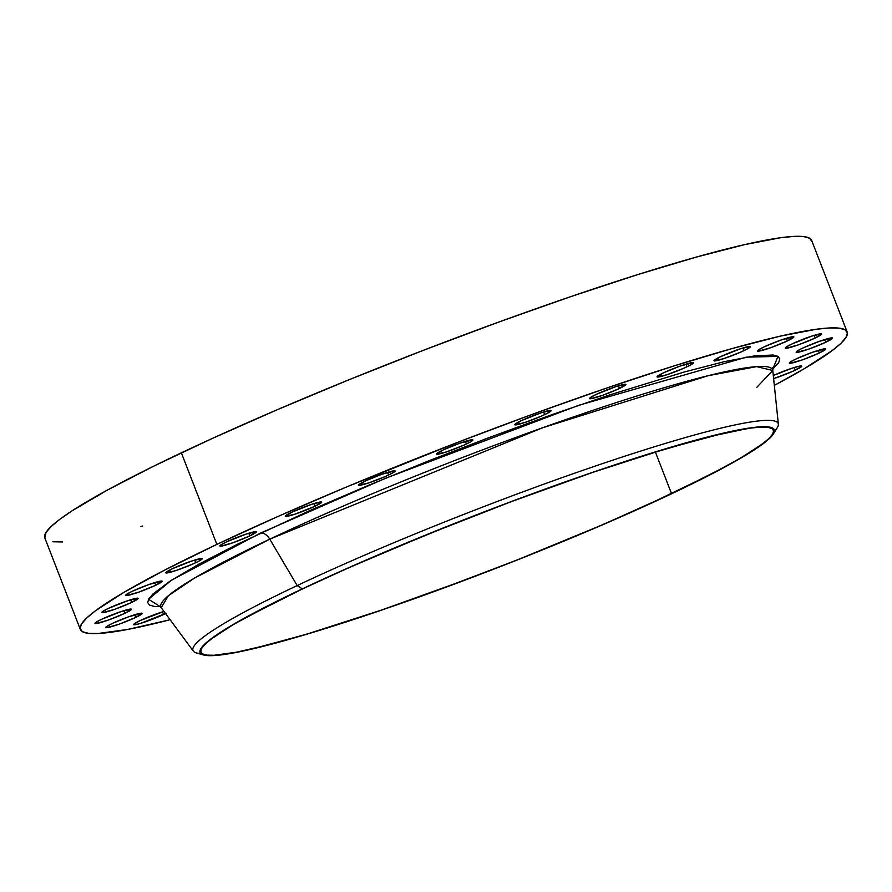 <?xml version="1.0" encoding="UTF-8"?>
<svg xmlns="http://www.w3.org/2000/svg" width="892" height="892" viewBox="0 0 892 892"><rect width="100%" height="100%" fill="white"/><g stroke="black" fill="none" stroke-linecap="round" stroke-linejoin="round"><path stroke-width="1.34" d="M619.427 388.488A19.535 1.806 -21.2 0 1 600.305 396.115A19.535 1.806 -21.2 0 1 589.478 398.579A19.535 1.806 -21.2 0 1 595.967 394.532L590.192 397.687L589.534 398.311L590.314 398.769L602.613 395.323L619.427 388.488L625.816 384.34L616.104 386.559L595.967 394.532A19.535 1.806 -21.2 0 1 615.101 386.894A19.535 1.806 -21.2 0 1 625.916 384.441A19.535 1.806 -21.2 0 1 619.427 388.488L618.401 385.835L619.427 388.488M544.666 414.646A19.535 1.806 -21.2 0 1 525.533 422.284A19.535 1.806 -21.2 0 1 514.717 424.737A19.535 1.806 -21.2 0 1 521.207 420.701L514.818 424.848L524.529 422.618L541.712 415.995L549.104 412.349L551.055 410.51L541.332 412.728L521.207 420.701A19.535 1.806 -21.2 0 1 540.329 413.063A19.535 1.806 -21.2 0 1 551.144 410.61A19.535 1.806 -21.2 0 1 544.666 414.646L543.629 412.004L544.666 414.646M466.427 443.982A19.535 1.806 -21.2 0 1 447.293 451.62A19.535 1.806 -21.2 0 1 436.478 454.073A19.535 1.806 -21.2 0 1 442.967 450.025L436.578 454.173L446.29 451.954L463.483 445.331L470.876 441.685L472.816 439.834L459.781 443.19L442.967 450.025A19.535 1.806 -21.2 0 1 462.101 442.399A19.535 1.806 -21.2 0 1 472.916 439.934A19.535 1.806 -21.2 0 1 466.427 443.982L465.401 441.328L466.427 443.982M388.644 475.001A19.535 1.806 -21.2 0 1 369.511 482.639A19.535 1.806 -21.2 0 1 358.695 485.092A19.535 1.806 -21.2 0 1 365.185 481.044L358.796 485.192L368.507 482.973L385.701 476.35L393.093 472.704L395.033 470.853L381.999 474.209L365.185 481.044A19.535 1.806 -21.2 0 1 384.318 473.418A19.535 1.806 -21.2 0 1 395.134 470.965A19.535 1.806 -21.2 0 1 388.644 475.001L387.619 472.347L388.644 475.001M315.222 506.154A19.535 1.806 -21.2 0 1 296.088 513.792A19.535 1.806 -21.2 0 1 285.273 516.245A19.535 1.806 -21.2 0 1 291.762 512.209L285.373 516.356L295.085 514.126L315.222 506.154L321.611 502.006L311.888 504.236L291.762 512.209A19.535 1.806 -21.2 0 1 310.884 504.571A19.535 1.806 -21.2 0 1 321.7 502.118A19.535 1.806 -21.2 0 1 315.222 506.154L314.185 503.501L315.222 506.154M249.827 535.891A19.535 1.806 -21.2 0 1 230.694 543.518A19.535 1.806 -21.2 0 1 219.878 545.982A19.535 1.806 -21.2 0 1 226.367 541.935L220.592 545.09L219.934 545.714L220.714 546.172L233.013 542.726L249.827 535.891L256.216 531.743L246.504 533.962L226.367 541.935A19.535 1.806 -21.2 0 1 245.501 534.297A19.535 1.806 -21.2 0 1 256.316 531.844A19.535 1.806 -21.2 0 1 249.827 535.891L248.801 533.238L249.827 535.891M195.749 562.696A19.535 1.806 -21.2 0 1 176.627 570.334A19.535 1.806 -21.2 0 1 165.8 572.787A19.535 1.806 -21.2 0 1 172.29 568.75L165.901 572.898L175.624 570.668L192.806 564.045L200.198 560.399L202.138 558.548L192.427 560.778L172.29 568.75A19.535 1.806 -21.2 0 1 191.423 561.113A19.535 1.806 -21.2 0 1 202.239 558.66A19.535 1.806 -21.2 0 1 195.749 562.696L194.724 560.042L195.749 562.696M155.71 585.252A19.535 1.806 -21.2 0 1 136.576 592.879A19.535 1.806 -21.2 0 1 125.761 595.343A19.535 1.806 -21.2 0 1 132.25 591.296L126.474 594.462L125.817 595.087L126.597 595.533L138.884 592.087L155.71 585.252L162.099 581.105L149.064 584.461L132.25 591.296A19.535 1.806 -21.2 0 1 151.372 583.669A19.535 1.806 -21.2 0 1 162.188 581.205A19.535 1.806 -21.2 0 1 155.71 585.252L154.673 582.599L155.71 585.252M131.693 602.412A19.535 1.806 -21.2 0 1 112.559 610.039A19.535 1.806 -21.2 0 1 101.744 612.492A19.535 1.806 -21.2 0 1 108.233 608.456L102.457 611.611L101.799 612.235L102.58 612.692L114.878 609.247L131.693 602.412L138.082 598.264L128.37 600.483L108.233 608.456A19.535 1.806 -21.2 0 1 127.366 600.818A19.535 1.806 -21.2 0 1 138.182 598.365A19.535 1.806 -21.2 0 1 131.693 602.412L130.667 599.759L131.693 602.412M124.913 613.317A19.535 1.806 -21.2 0 1 105.791 620.943A19.535 1.806 -21.2 0 1 94.976 623.397A19.535 1.806 -21.2 0 1 101.454 619.36L95.689 622.516L95.065 623.508L95.812 623.597L108.099 620.152L124.913 613.317L131.302 609.169L121.591 611.388L101.454 619.36A19.535 1.806 -21.2 0 1 120.587 611.722A19.535 1.806 -21.2 0 1 131.403 609.269A19.535 1.806 -21.2 0 1 124.913 613.317L123.888 610.663L124.913 613.317M135.729 617.42A19.535 1.806 -21.2 0 1 116.596 625.047A19.535 1.806 -21.2 0 1 105.78 627.511A19.535 1.806 -21.2 0 1 112.269 623.463L106.494 626.63L105.836 627.254L106.616 627.7L118.915 624.255L135.729 617.42L142.118 613.272L129.084 616.628L112.269 623.463A19.535 1.806 -21.2 0 1 131.392 615.826A19.535 1.806 -21.2 0 1 142.207 613.373A19.535 1.806 -21.2 0 1 135.729 617.42L134.692 614.766L135.729 617.42M165.555 613.551A19.535 1.806 -21.2 0 1 163.57 614.521L162.534 611.867L163.57 614.521A19.535 1.806 -21.2 0 1 144.437 622.148A19.535 1.806 -21.2 0 1 133.622 624.601A19.535 1.806 -21.2 0 1 140.111 620.564L133.677 624.344L135.863 624.612L140.445 623.43L166.068 613.283M795.274 370.169A19.535 1.806 -21.2 0 1 773.62 378.621L792.319 371.507L801.696 366.378L799.511 366.121L791.94 368.24L773.297 375.521A19.535 1.806 -21.2 0 1 791.784 368.296A19.535 1.806 -21.2 0 1 801.752 366.121A19.535 1.806 -21.2 0 1 795.274 370.169L794.237 367.515L795.274 370.169M819.28 353.009A19.535 1.806 -21.2 0 1 800.157 360.636A19.535 1.806 -21.2 0 1 789.331 363.1A19.535 1.806 -21.2 0 1 795.82 359.052L790.044 362.219L789.387 362.843L790.167 363.289L802.466 359.844L819.28 353.009L825.669 348.861L812.634 352.217L795.82 359.052A19.535 1.806 -21.2 0 1 814.953 351.426A19.535 1.806 -21.2 0 1 825.769 348.962A19.535 1.806 -21.2 0 1 819.28 353.009L818.254 350.355L819.28 353.009M826.059 342.104A19.535 1.806 -21.2 0 1 806.926 349.731A19.535 1.806 -21.2 0 1 796.11 352.195A19.535 1.806 -21.2 0 1 802.599 348.148L796.824 351.314L796.166 351.939L796.946 352.385L809.245 348.939L826.059 342.104L832.448 337.957L819.413 341.313L802.599 348.148A19.535 1.806 -21.2 0 1 821.722 340.521A19.535 1.806 -21.2 0 1 832.537 338.057A19.535 1.806 -21.2 0 1 826.059 342.104L825.022 339.451L826.059 342.104M815.243 338.001A19.535 1.806 -21.2 0 1 796.121 345.628A19.535 1.806 -21.2 0 1 785.306 348.092A19.535 1.806 -21.2 0 1 791.784 344.044L786.019 347.2L785.395 348.192L786.142 348.281L798.429 344.836L815.243 338.001L821.632 333.853L811.921 336.072L791.784 344.044A19.535 1.806 -21.2 0 1 810.917 336.407A19.535 1.806 -21.2 0 1 821.733 333.954A19.535 1.806 -21.2 0 1 815.243 338.001L814.218 335.347L815.243 338.001M787.402 340.9A19.535 1.806 -21.2 0 1 768.28 348.527A19.535 1.806 -21.2 0 1 757.464 350.991A19.535 1.806 -21.2 0 1 763.942 346.943L758.167 350.11L757.553 351.091L758.3 351.18L770.588 347.735L787.402 340.9L793.791 336.752L780.756 340.108L763.942 346.943A19.535 1.806 -21.2 0 1 783.076 339.317A19.535 1.806 -21.2 0 1 793.891 336.853A19.535 1.806 -21.2 0 1 787.402 340.9L786.376 338.246L787.402 340.9M686.974 366.79A19.535 1.806 -21.2 0 1 667.852 374.428A19.535 1.806 -21.2 0 1 657.036 376.881A19.535 1.806 -21.2 0 1 663.514 372.834L657.125 376.982L666.848 374.763L684.03 368.14L691.423 364.493L693.363 362.643L680.328 365.999L663.514 372.834A19.535 1.806 -21.2 0 1 682.648 365.207A19.535 1.806 -21.2 0 1 693.463 362.754A19.535 1.806 -21.2 0 1 686.974 366.79L685.948 364.137L686.974 366.79M743.917 350.656A19.535 1.806 -21.2 0 1 724.795 358.294A19.535 1.806 -21.2 0 1 713.979 360.747A19.535 1.806 -21.2 0 1 720.457 356.711L714.079 360.859L723.791 358.629L740.973 352.005L748.366 348.359L750.306 346.509L740.594 348.739L720.457 356.711A19.535 1.806 -21.2 0 1 739.591 349.073A19.535 1.806 -21.2 0 1 750.406 346.62A19.535 1.806 -21.2 0 1 743.917 350.656L742.891 348.003L743.917 350.656M756.851 387.295L772.773 370.492A328.066 30.306 158.8 0 0 594.473 409.796A328.066 30.306 158.8 0 0 269.774 539.158A11.161 6.846 64.7 0 0 260.341 533.182L385.879 478.123L578.863 405.269L746.359 357.157L778.002 356.399L772.751 369.143L778.694 362.665L779.853 358.93L777.969 356.365L773.052 355.005L754.364 355.919L724.505 361.617L684.632 371.897L609.47 394.989L551.936 414.646L491.024 436.835L429.052 460.707L368.429 485.36L311.453 509.823L237.606 544.153L198.86 564.168L170.294 580.971L153.011 593.927L148.819 598.8L147.659 602.535L149.555 605.088L154.461 606.46L160.337 606.683L148.54 599.268L171.309 580.313L260.341 533.182A11.161 6.846 -115.3 0 1 269.774 539.158L194.523 578.072L168.343 595.744L161.229 607.697L158.598 605.523M671.531 493.666A307.049 28.366 -21.2 0 1 370.938 613.64A307.049 28.366 -21.2 0 1 200.945 652.23A307.049 28.366 -21.2 0 1 302.879 588.72L247.173 616.796L233.002 624.813L212.129 638.36L205.617 643.768L201.826 648.183L200.778 651.561L202.484 653.881L206.944 655.118L214.091 655.263L236.19 652.253L267.946 644.972L308.119 633.71L380.728 610.318L462.502 580.971L518.653 559.34L599.948 525.845L649.153 504.069L710.768 474.343L741.408 457.574L762.292 444.026L768.793 438.619L772.595 434.214L773.643 430.825L771.926 428.506L767.477 427.268L760.318 427.134L750.54 428.093L723.49 433.256L666.302 448.687L593.693 472.069L511.919 501.416L428.015 534.185L349.207 567.557L302.879 588.72A307.049 28.366 -21.2 0 1 603.483 468.757A307.049 28.366 -21.2 0 1 773.476 430.156A307.049 28.366 -21.2 0 1 671.531 493.666L655.375 451.999L671.531 493.666M773.476 433.847L777.322 427.614A313.85 28.99 158.8 0 0 620.419 457.641A313.85 28.99 158.8 0 0 297.17 585.587L302.321 588.865A307.974 28.444 -21.2 0 1 619.527 463.305A307.974 28.444 -21.2 0 1 773.476 433.847A307.974 28.444 -21.2 0 1 672.089 493.532A307.974 28.444 -21.2 0 1 386.704 608.366A307.974 28.444 -21.2 0 1 203.421 654.951A307.974 28.444 -21.2 0 1 302.321 588.865L297.17 585.587A313.85 28.99 -21.2 0 1 607.798 461.833A313.85 28.99 -21.2 0 1 778.37 424.224A313.85 28.99 -21.2 0 1 774.524 431.07M778.37 424.224L772.773 370.492L756.661 366.623L708.259 375.666L542.737 427.725L269.774 539.158L297.17 585.587L269.774 539.158A328.066 30.306 158.8 0 0 161.229 607.697L193.33 651.149A313.85 28.99 -21.2 0 1 297.17 585.587A313.85 28.99 158.8 0 0 196.385 652.944L203.421 654.951M847.177 332.014L811.664 240.45A411.257 37.988 158.8 0 0 583.981 292.141A411.257 37.988 158.8 0 0 181.355 452.824L216.868 544.388A411.257 37.988 -21.2 0 1 619.494 383.705A411.257 37.988 -21.2 0 1 847.177 332.014A411.257 37.988 -21.2 0 1 774.323 385.366L804.238 368.731L832.191 350.578L840.911 343.353L845.995 337.432L847.4 332.906L845.103 329.795L839.149 328.144L829.56 327.955L816.459 329.237L780.221 336.161L731.83 348.638L673.126 366.199L606.382 388.154L534.152 413.665L459.224 441.752L348.058 486.341L278.906 516.044L216.868 544.388L181.355 452.824A411.257 37.988 158.8 0 0 44.823 537.887L80.336 629.451A411.257 37.988 -21.2 0 1 216.868 544.388L164.318 570.278L123.274 592.734L95.321 610.875L86.602 618.111L81.518 624.032L80.113 628.559L82.41 631.67L88.375 633.32L97.953 633.51L127.545 629.473L170.071 619.728A411.257 37.988 -21.2 0 1 80.336 629.451M163.994 611.433L140.111 620.564A19.535 1.806 -21.2 0 1 163.994 611.433M200.789 653.613A313.85 28.99 -21.2 0 1 193.33 651.149M672.089 493.532L600.294 525.801L518.743 559.395L434.493 591.418L380.405 610.529L307.573 633.989L250.217 649.454L235.432 652.587L213.266 655.609L206.097 655.464L201.625 654.226L199.908 651.896L200.956 648.506L204.77 644.08L211.292 638.661L232.232 625.069L281.66 598.833L324.777 578.429L374.127 556.597L455.667 523.002L511.986 501.293L594.016 471.868L644.002 455.422L707.144 437.102L751.343 427.747L768.324 426.922L772.795 428.16L774.512 430.49L773.453 433.88L769.651 438.318L753.941 450.092L727.972 465.368L672.089 493.532M811.887 241.342L809.59 238.231L803.625 236.581L794.047 236.391L780.946 237.685L744.708 244.609L696.317 257.086L637.613 274.636L570.869 296.59L498.639 322.101L423.711 350.199L348.95 379.78L277.245 409.729L211.337 438.897L153.758 466.137L106.739 490.433L72.074 510.826L59.809 519.322L51.089 526.559L46.005 532.468L44.834 537.921M52.851 541.767L62.44 541.946M140.969 526.492L142.664 526.046M772.773 370.492L773.252 367.114L771.926 368.719"/></g></svg>
